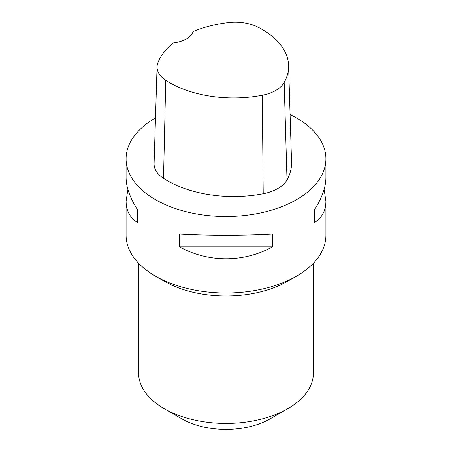 <?xml version="1.0" encoding="UTF-8"?>
<svg xmlns="http://www.w3.org/2000/svg" width="452" height="452" viewBox="0 0 452 452"><rect width="100%" height="100%" fill="white"/><g stroke="black" fill="none" stroke-linecap="round" stroke-linejoin="round"><path stroke-width="0.68" d="M324.101 189.411L325.909 201.185L325.909 235.3A99.909 57.681 180 0 1 226 292.981A99.909 57.681 180 0 1 126.091 235.3L126.091 201.185L127.899 189.411M290.082 114.571A99.909 57.681 180 0 1 296.648 118.034A99.909 57.681 180 0 1 325.909 158.821A99.909 57.681 180 0 1 226 216.502A99.909 57.681 180 0 1 126.091 158.821A99.909 57.681 180 0 1 155.494 117.955M179.546 246.854L179.546 234.108C208.089 235.712 243.91 235.712 272.454 234.108L272.454 246.854C243.91 262.759 208.089 262.759 179.546 246.854L272.454 246.854M325.909 201.185C325.83 210.626 322.01 217.762 314.451 222.604L314.451 209.858C322.01 197.886 325.83 187.145 325.909 177.636L325.909 158.821M126.091 158.821L126.091 177.636C126.17 187.145 129.99 197.886 137.549 209.858L137.549 222.604C129.99 217.762 126.17 210.626 126.091 201.185M288.574 65.438L291.551 162.279A93.666 54.076 180 0 1 287.009 179.902A37.465 21.628 180 0 1 263.217 193.755A93.666 54.076 180 0 1 163.517 178.331A37.465 21.628 180 0 1 154.087 163.596L157.07 66.76A34.482 19.911 180 0 1 157.821 62.958A90.682 52.353 180 0 1 173.319 42.974A24.979 14.419 180 0 0 193.117 31.567A90.682 52.353 180 0 1 228.283 22.6A34.482 19.911 180 0 1 258.103 27.216A90.682 52.353 180 0 1 288.574 65.438A90.682 52.353 180 0 1 284.172 82.501A34.482 19.911 180 0 1 262.273 95.253A90.682 52.353 180 0 1 165.748 80.32A34.482 19.911 180 0 1 157.07 66.76M314.451 209.858L314.451 222.604M137.549 222.604L137.549 209.858M157.533 277.302L163.878 281.003A87.417 50.471 0 0 0 164.183 281.184A87.417 50.471 0 0 0 288.122 281.003L294.467 277.302M138.583 263.222L138.583 372.957A87.417 50.471 0 0 0 164.183 408.642L181.845 418.84A62.444 36.053 0 0 0 270.155 418.84L287.817 408.642A87.417 50.471 0 0 0 313.417 372.957L313.417 263.222M181.845 418.84L164.183 408.642A87.417 50.471 0 0 0 287.817 408.642M284.172 82.501L287.009 179.902M262.273 95.253L263.217 193.755M165.748 80.32L163.517 178.331"/></g></svg>
